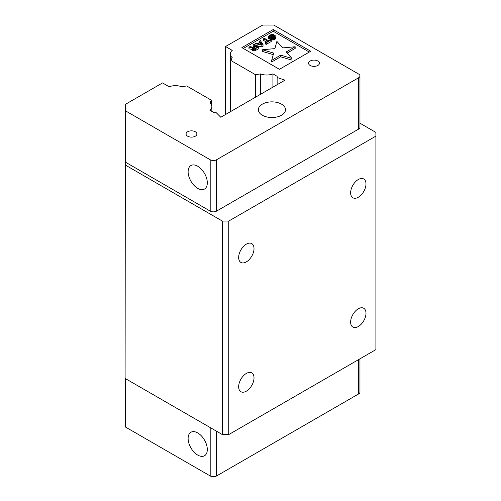 <?xml version="1.0" encoding="UTF-8"?>
<svg xmlns="http://www.w3.org/2000/svg" width="501" height="501" viewBox="0 0 501 501"><rect width="100%" height="100%" fill="white"/><g stroke="black" fill="none" stroke-linecap="round" stroke-linejoin="round"><path stroke-width="0.75" d="M260.739 44.332L260.201 44.213M256.042 48.015L254.521 48.791M262.092 44.639L258.14 43.737L260.526 42.36L262.092 44.639M260.526 44.025L260.526 42.36M255.955 47.964L255.955 46.299L257.483 47.182L254.47 48.81L253.08 48.309L255.955 46.299M253.437 47.752L253.437 48.672M253.143 48.403L253.143 48.04M125.325 155.554L125.1 378.43L222.35 434.58L228.744 434.58L375.9 349.617L375.9 132.414L359.956 123.202M222.35 434.58L222.35 221.066L228.744 221.066L228.744 434.58M246.342 244.156A10.859 6.269 -60 0 1 251.771 243.618A10.859 6.269 -60 0 1 251.771 256.155A10.859 6.269 -60 0 1 240.912 262.424A10.859 6.269 -60 0 1 239.246 253.725A10.859 6.269 -60 0 1 246.342 244.156M246.342 373.445A10.859 6.269 -60 0 1 251.771 372.907A10.859 6.269 -60 0 1 251.771 385.444A10.859 6.269 -60 0 1 240.912 391.713A10.859 6.269 -60 0 1 239.246 383.008A10.859 6.269 -60 0 1 246.342 373.445M358.309 179.508A10.859 6.269 -60 0 1 363.739 178.976A10.859 6.269 -60 0 1 363.739 191.514A10.859 6.269 -60 0 1 352.879 197.782A10.859 6.269 -60 0 1 351.214 189.077A10.859 6.269 -60 0 1 358.309 179.508M358.309 308.798A10.859 6.269 -60 0 1 363.739 308.259A10.859 6.269 -60 0 1 363.739 320.797A10.859 6.269 -60 0 1 352.879 327.065A10.859 6.269 -60 0 1 351.214 318.367A10.859 6.269 -60 0 1 358.309 308.798M125.325 378.562L125.325 426.952L210.195 475.95A4.522 2.611 0 0 0 216.589 475.95L358.628 393.943A4.522 2.611 0 0 0 359.956 392.101L359.956 358.829M197.713 455.077A13.571 7.834 60 0 1 188.852 443.122A13.571 7.834 60 0 1 190.931 432.244A13.571 7.834 60 0 1 204.502 440.078A13.571 7.834 60 0 1 204.502 455.753A13.571 7.834 60 0 1 197.713 455.077M291.964 58.46L286.209 51.941L295.17 46.762L282.652 47.908L276.89 41.383L274.911 48.616L262.386 49.762L273.684 53.087L271.699 60.314L280.666 55.141L291.964 58.46L291.964 60.126L280.666 56.801L271.699 61.98L271.699 60.314M273.177 37.888L271.573 38.339L273.652 38.32L275.506 37.249L275.957 36.285L275.274 35.734L273.79 35.646L270.396 36.899L269.482 36.366L271.16 35.045L273.728 34.387L271.31 34.369L268.605 36.166L268.624 37.099L269.807 37.475L274.579 36.254L274.767 36.974L273.177 37.888M267.816 41.22L265.699 42.441L266.206 42.735L271.241 39.829L270.728 39.535L268.611 40.756L264.321 38.283L263.526 38.74L267.816 41.22M255.842 43.18L255.053 43.637L261.967 45.184L263.025 44.57L260.351 40.581L259.556 41.038L260.251 42.053L257.602 43.581L255.842 43.18M253.988 44.251L253.193 44.708L255.341 45.948L253.086 47.244L249.886 46.618L248.959 47.157L252.498 47.82L252.354 48.966L254.007 49.305L258.792 47.019L253.988 44.251M125.1 164.917L222.35 221.066M228.744 221.066L375.9 136.109M280.666 55.141L280.666 56.801M273.258 54.622L262.386 51.421L262.386 49.762M295.17 46.762L295.17 48.428L287.179 53.043M274.786 36.373L274.786 36.936M274.579 36.254L274.579 37.149M274.141 36.153L274.141 37.45M273.54 36.266L273.54 37.763M273.039 36.435L273.039 37.901M272.243 36.892L272.243 37.951M271.573 38.84L269.807 39.134L268.624 38.759L268.48 36.711M271.479 37.218L271.479 38.878M270.747 37.406L270.747 39.065M269.807 37.475L269.807 39.134M269.137 37.393L269.137 39.053M268.624 37.099L268.624 38.759M273.728 34.387L273.728 35.659M272.932 34.845L272.932 35.884M272.494 34.744L272.494 36.053M271.792 34.794L271.792 36.448M271.73 36.485L271.066 36.761M271.16 35.045L271.16 36.705M270.102 35.652L270.102 36.886M269.676 36.022L269.676 36.786M275.957 36.285L275.832 38.489L274.416 39.66L271.573 40.005L271.573 38.339M275.832 36.823L275.832 38.489M275.506 37.249L275.506 38.909M275.08 37.613L275.08 39.272M274.416 37.995L274.416 39.66M273.652 38.32L273.652 39.98M272.82 38.445L272.82 40.111M272.012 38.439L272.012 40.105M271.241 39.829L271.241 41.495L266.206 44.401L265.699 44.107L265.699 42.441M266.375 42.046L263.526 40.406L263.526 38.74M266.206 42.735L266.206 44.401M255.053 44.858L255.053 43.637M259.556 41.038L259.556 42.453M263.025 44.57L263.025 46.236L261.967 46.843L256.293 45.578M261.967 45.184L261.967 46.843M253.901 46.775L253.193 46.368L253.193 44.708M258.792 47.019L258.792 48.678L254.846 50.839L252.354 50.626L252.172 48.246M255.61 48.854L255.61 50.52M254.846 49.179L254.846 50.839M254.007 49.305L254.007 50.97M253.205 49.298L253.205 50.964M252.767 49.198L252.767 50.864M252.354 48.966L252.354 50.626M252.185 48.71L252.185 50.376M252.172 49.424L248.959 48.816L248.959 47.157M277.134 84.713L277.134 77.53L285.019 80.16L220.778 117.253L216.225 112.694L214.109 112.694L209.9 110.264A11.085 6.4 0 0 0 211.842 106.644A11.085 6.4 0 0 0 209.963 103.087L211.309 100.181L211.309 104.696M125.325 110.746L210.195 159.75A4.522 2.611 180 0 0 216.589 159.75L216.589 211.09A4.522 2.611 180 0 1 210.195 211.09L125.325 162.092L125.325 104.39L162.524 82.915L169.219 86.779A11.085 6.4 0 0 1 181.65 86.742L186.679 85.959L211.309 100.181M359.956 127.241A4.522 2.611 180 0 1 358.628 129.089L358.628 77.743A4.522 2.611 180 0 0 359.956 75.895L359.956 127.241M225.387 114.591L225.55 46.53L262.749 25.05L273.759 25.05L358.628 74.048A4.522 2.611 180 0 1 359.956 75.895M216.589 211.09L358.628 129.089M230.823 111.447L230.823 60.471L232.176 57.571A11.085 6.4 0 0 1 230.297 54.008A11.085 6.4 0 0 1 232.239 50.394L225.55 46.53M272.92 87.149L272.92 73.879L277.134 76.309L277.134 77.53M255.46 97.225L255.46 74.693L260.489 73.916L260.489 94.326M309.299 52.066L273.183 31.219L243.329 48.453M197.713 166.213A13.571 7.834 60 0 1 206.581 178.174A13.571 7.834 60 0 1 204.502 189.046A13.571 7.834 60 0 1 190.931 181.212A13.571 7.834 60 0 1 190.931 165.537A13.571 7.834 60 0 1 197.713 166.213M276.853 116.996L275.588 117.24M216.589 159.75L358.628 77.743M230.823 60.471L255.46 74.693M260.489 73.916A11.085 6.4 0 0 0 272.92 73.879M187.637 136.197A5.43 3.138 180 0 1 186.046 133.98A5.43 3.138 180 0 1 191.476 130.849A5.43 3.138 180 0 1 196.906 133.98A5.43 3.138 180 0 1 193.555 136.879A5.43 3.138 180 0 1 187.637 136.197M310.163 65.462A5.43 3.138 180 0 1 308.572 63.245A5.43 3.138 180 0 1 314.002 60.107A5.43 3.138 180 0 1 319.431 63.245A5.43 3.138 180 0 1 316.081 66.138A5.43 3.138 180 0 1 310.163 65.462M310.739 51.234L279.445 69.307L241.889 47.62L273.183 29.553L310.739 51.234M273.183 31.219L273.183 29.553M262.336 115.236A13.571 7.834 180 0 1 258.359 109.694A13.571 7.834 180 0 1 271.937 101.86A13.571 7.834 180 0 1 285.507 109.694A13.571 7.834 180 0 1 277.128 116.933A13.571 7.834 180 0 1 262.336 115.236M210.195 475.95L210.195 427.56M216.589 431.255L216.589 475.95M358.628 393.943L358.628 359.593M210.195 211.09L210.195 159.75M211.842 111.385L211.842 106.644M230.297 111.754L230.297 54.008"/></g></svg>
